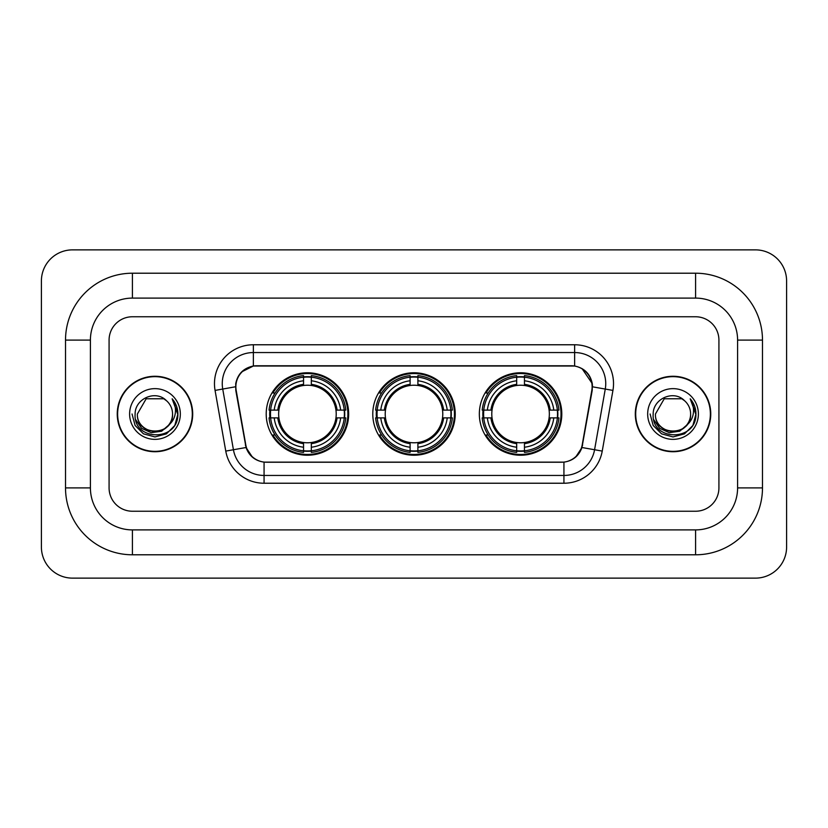<?xml version="1.0" encoding="UTF-8"?>
<svg xmlns="http://www.w3.org/2000/svg" width="828" height="828" viewBox="0 0 828 828"><rect width="100%" height="100%" fill="white"/><g stroke="black" fill="none" stroke-linecap="round" stroke-linejoin="round"><path stroke-width="1.24" d="M372.776 414A41.224 41.224 0 0 0 414 455.224A41.224 41.224 0 0 0 455.224 414A41.224 41.224 0 0 0 414 372.776A41.224 41.224 0 0 0 372.776 414M479.34 414A41.224 41.224 0 0 0 520.564 455.224A41.224 41.224 0 0 0 561.798 414A41.224 41.224 0 0 0 520.564 372.776A41.224 41.224 0 0 0 479.34 414M266.202 414A41.224 41.224 0 0 0 307.436 455.224A41.224 41.224 0 0 0 348.66 414A41.224 41.224 0 0 0 307.436 372.776A41.224 41.224 0 0 0 266.202 414M235.866 386.779A21 21 0 0 0 236.187 390.423L245.792 444.874A21 21 0 0 0 266.471 462.231L561.529 462.231A21 21 0 0 0 582.208 444.874L591.813 390.423A21 21 0 0 0 571.134 365.769L256.866 365.769A21 21 0 0 0 235.866 386.779M269.907 417.892A37.726 37.726 0 0 1 269.907 410.108M483.045 417.892A37.726 37.726 0 0 1 483.045 410.108M376.471 417.892A37.726 37.726 0 0 1 376.471 410.108M117.245 414A37.726 37.726 0 0 0 154.971 451.726A37.726 37.726 0 0 0 192.696 414A37.726 37.726 0 0 0 154.971 376.274A37.726 37.726 0 0 0 117.245 414M635.304 414A37.726 37.726 0 0 0 673.029 451.726A37.726 37.726 0 0 0 710.755 414A37.726 37.726 0 0 0 673.029 376.274A37.726 37.726 0 0 0 635.304 414M235.711 383.664C237.729 373.935 243.608 368.046 253.368 366.007L574.632 366.007C584.371 368.036 590.26 373.925 592.289 383.664L592.206 390.423L581.96 447.513C578.886 455.98 572.872 460.844 563.93 462.127L264.07 462.127C255.148 460.865 249.135 455.99 246.04 447.513L235.794 390.423L235.711 383.664M241.683 371.875L253.368 366.007L253.368 352.552L574.632 352.552A31.112 31.112 0 0 1 605.268 389.067L594.576 449.739A31.112 31.112 0 0 1 563.93 475.448L264.07 475.448A31.112 31.112 0 0 1 233.424 449.739L222.732 389.067A31.112 31.112 0 0 1 253.368 352.552L253.368 344.769L574.632 344.769L574.632 366.007M582.022 368.584L592.289 383.664L592.517 386.821L612.937 390.412L602.235 451.094A38.895 38.895 0 0 1 563.93 483.231L264.07 483.231A38.895 38.895 0 0 1 225.765 451.094L215.063 390.412A38.895 38.895 0 0 1 253.368 344.769M266.078 462.231L264.07 462.127L264.07 483.231M563.93 483.231L563.93 462.127L561.922 462.231M602.235 451.094L581.96 447.513L575.677 457.087M252.457 457.211L246.04 447.513L225.765 451.094M582.601 444.874L582.477 445.536M245.523 445.536L245.398 444.874M215.063 390.412L235.483 386.779M718.921 340.101A23.339 23.339 0 0 0 695.592 316.762L132.408 316.762A23.339 23.339 0 0 0 109.079 340.101L109.079 487.899A23.339 23.339 0 0 0 132.408 511.238L695.592 511.238A23.339 23.339 0 0 0 718.921 487.899L718.921 340.101A23.339 23.339 0 0 0 695.592 316.762L132.408 316.762A23.339 23.339 0 0 0 109.079 340.101L109.079 487.899A23.339 23.339 0 0 0 132.408 511.238L695.592 511.238A23.339 23.339 0 0 0 718.921 487.899L718.921 340.101M192.303 414A37.343 37.343 0 0 0 154.971 376.657A37.343 37.343 0 0 0 117.628 414A37.343 37.343 0 0 0 154.971 451.343A37.343 37.343 0 0 0 192.303 414M169.564 424.35L161.626 431.222L151.224 432.671L141.65 428.345L135.668 419.703M172.545 414C173.621 436.677 136.309 436.677 137.386 414L146.183 398.775L163.758 398.775L166.49 400.721C155.695 389.408 134.923 398.723 135.119 414C133.142 441.138 177.151 441.852 177.854 415.314L177.896 414C177.834 408.235 175.909 403.174 172.141 398.806C175.008 403.515 176.022 408.577 175.174 414C174.346 418.616 172.11 422.373 168.436 425.292A17.585 17.585 0 0 0 172.545 414C173.621 436.677 136.309 436.677 137.386 414C136.309 436.677 173.621 436.677 172.545 414A17.585 17.585 0 0 0 166.49 400.721M168.436 425.292C159.111 437.909 136.475 429.835 137.386 414M129.613 414A25.357 25.357 0 0 0 154.971 439.357A25.357 25.357 0 0 0 180.328 414A25.357 25.357 0 0 0 154.971 388.642A25.357 25.357 0 0 0 129.613 414M172.141 398.806L177.885 414.662L176.819 407.055L177.885 414.662L176.819 407.055L177.885 414.662L172.307 399.003L177.885 414.662L172.307 399.003L177.896 414L174.822 425.468L166.428 433.851L154.971 436.925L143.503 433.851L135.109 425.468L132.045 414M172.307 399.003L177.885 414.683M710.372 414A37.343 37.343 0 0 0 673.029 376.657A37.343 37.343 0 0 0 635.697 414A37.343 37.343 0 0 0 673.029 451.343A37.343 37.343 0 0 0 710.372 414M687.623 424.35L679.684 431.222L669.283 432.671L659.709 428.345L653.727 419.703M690.614 414C691.69 436.677 654.379 436.677 655.455 414L664.242 398.775L681.817 398.775L684.549 400.721C673.754 389.408 652.992 398.723 653.178 414C651.201 441.138 695.21 441.852 695.924 415.314L695.955 414C695.893 408.235 693.978 403.174 690.2 398.806C693.067 403.515 694.081 408.577 693.233 414C692.415 418.616 690.169 422.373 686.505 425.292A17.585 17.585 0 0 0 690.614 414C691.69 436.677 654.379 436.677 655.455 414C654.379 436.677 691.69 436.677 690.614 414A17.585 17.585 0 0 0 684.549 400.721M686.505 425.292C677.169 437.909 654.534 429.835 655.455 414M647.672 414A25.357 25.357 0 0 0 673.029 439.357A25.357 25.357 0 0 0 698.387 414A25.357 25.357 0 0 0 673.029 388.642A25.357 25.357 0 0 0 647.672 414M690.2 398.806L695.944 414.662L694.878 407.055L695.944 414.662L694.878 407.055L695.944 414.662L690.376 399.003L695.944 414.662L690.376 399.003L695.955 414L692.891 425.468L684.497 433.851L673.029 436.925L661.572 433.851L653.178 425.468L650.104 414M690.376 399.003L695.944 414.683M311.318 450.825L311.318 452.388A38.585 38.585 0 0 0 345.814 417.892L344.251 417.892A37.022 37.022 0 0 1 311.318 450.825L311.318 447.224A33.451 33.451 0 0 0 340.65 417.892L335.951 417.892A28.783 28.783 0 0 0 311.318 385.486L311.318 377.175A37.022 37.022 0 0 1 344.251 410.108L345.814 410.108A38.585 38.585 0 0 0 311.318 375.612L311.318 377.175M270.611 417.892L269.048 417.892A38.585 38.585 0 0 0 303.545 452.388L303.545 450.825A37.022 37.022 0 0 1 270.611 417.892L274.213 417.892A33.451 33.451 0 0 0 303.545 447.224L303.545 442.514A28.783 28.783 0 0 0 335.951 417.892L337.099 417.892A29.922 29.922 0 0 1 311.318 443.663L311.318 447.224M303.545 377.175L303.545 375.612A38.585 38.585 0 0 0 269.048 410.108L270.611 410.108A37.022 37.022 0 0 1 303.545 377.175L303.545 380.776A33.451 33.451 0 0 0 274.213 410.108L278.912 410.108A28.783 28.783 0 0 0 303.545 442.514L303.545 443.663A29.922 29.922 0 0 1 277.763 417.892L274.213 417.892M270.684 417.892A36.95 36.95 0 0 1 270.684 410.108M311.318 377.257A36.95 36.95 0 0 0 303.545 377.257M344.179 410.108A36.95 36.95 0 0 1 344.179 417.892M344.251 410.108L340.65 410.108A33.451 33.451 0 0 0 311.318 380.776M340.65 417.892L344.251 417.892M303.545 447.224L303.545 450.825M335.951 410.108L340.65 410.108M311.318 442.566L311.318 443.663M303.545 442.514A28.783 28.783 0 0 1 278.912 417.892L277.763 417.892M311.318 450.742A36.95 36.95 0 0 1 303.545 450.742M274.213 410.108L270.611 410.108M303.545 385.434L303.545 380.776M311.318 385.486A28.783 28.783 0 0 0 278.912 410.108L277.763 410.108A29.922 29.922 0 0 1 303.545 384.337M311.318 385.434L311.318 384.337A29.922 29.922 0 0 1 337.099 410.108M275.062 393L272.867 393A40.448 40.448 0 0 1 347.884 414A40.448 40.448 0 0 1 272.867 435L275.062 435M417.892 450.825L417.892 452.388A38.585 38.585 0 0 0 452.388 417.892L450.825 417.892A37.022 37.022 0 0 1 417.892 450.825L417.892 447.224A33.451 33.451 0 0 0 447.224 417.892L442.514 417.892A28.783 28.783 0 0 0 417.892 385.486L417.892 377.175A37.022 37.022 0 0 1 450.825 410.108L452.388 410.108A38.585 38.585 0 0 0 417.892 375.612L417.892 377.175M377.175 417.892L375.612 417.892A38.585 38.585 0 0 0 410.108 452.388L410.108 450.825A37.022 37.022 0 0 1 377.175 417.892L380.776 417.892A33.451 33.451 0 0 0 410.108 447.224L410.108 442.514A28.783 28.783 0 0 0 442.514 417.892L443.663 417.892A29.922 29.922 0 0 1 417.892 443.663L417.892 447.224M410.108 377.175L410.108 375.612A38.585 38.585 0 0 0 375.612 410.108L377.175 410.108A37.022 37.022 0 0 1 410.108 377.175L410.108 380.776A33.451 33.451 0 0 0 380.776 410.108L385.486 410.108A28.783 28.783 0 0 0 410.108 442.514L410.108 443.663A29.922 29.922 0 0 1 384.337 417.892L380.776 417.892M377.257 417.892A36.95 36.95 0 0 1 377.257 410.108M417.892 377.257A36.95 36.95 0 0 0 410.108 377.257M450.742 410.108A36.95 36.95 0 0 1 450.742 417.892M450.825 410.108L447.224 410.108A33.451 33.451 0 0 0 417.892 380.776M447.224 417.892L450.825 417.892M410.108 447.224L410.108 450.825M442.514 410.108L447.224 410.108M417.892 442.566L417.892 443.663M410.108 442.514A28.783 28.783 0 0 1 385.486 417.892L384.337 417.892M417.892 450.742A36.95 36.95 0 0 1 410.108 450.742M380.776 410.108L377.175 410.108M410.108 385.434L410.108 380.776M417.892 385.486A28.783 28.783 0 0 0 385.486 410.108L384.337 410.108A29.922 29.922 0 0 1 410.108 384.337M417.892 385.434L417.892 384.337A29.922 29.922 0 0 1 443.663 410.108M381.636 393L379.431 393A40.448 40.448 0 0 1 454.448 414A40.448 40.448 0 0 1 379.431 435L381.636 435M524.455 450.825L524.455 452.388A38.585 38.585 0 0 0 558.952 417.892L557.389 417.892A37.022 37.022 0 0 1 524.455 450.825L524.455 447.224A33.451 33.451 0 0 0 553.787 417.892L549.088 417.892A28.783 28.783 0 0 0 524.455 385.486L524.455 377.175A37.022 37.022 0 0 1 557.389 410.108L558.952 410.108A38.585 38.585 0 0 0 524.455 375.612L524.455 377.175M483.749 417.892L482.186 417.892A38.585 38.585 0 0 0 516.682 452.388L516.682 450.825A37.022 37.022 0 0 1 483.749 417.892L487.35 417.892A33.451 33.451 0 0 0 516.682 447.224L516.682 442.514A28.783 28.783 0 0 0 549.088 417.892L550.237 417.892A29.922 29.922 0 0 1 524.455 443.663L524.455 447.224M516.682 377.175L516.682 375.612A38.585 38.585 0 0 0 482.186 410.108L483.749 410.108A37.022 37.022 0 0 1 516.682 377.175L516.682 380.776A33.451 33.451 0 0 0 487.35 410.108L492.049 410.108A28.783 28.783 0 0 0 516.682 442.514L516.682 443.663A29.922 29.922 0 0 1 490.9 417.892L487.35 417.892M483.821 417.892A36.95 36.95 0 0 1 483.821 410.108M524.455 377.257A36.95 36.95 0 0 0 516.682 377.257M557.316 410.108A36.95 36.95 0 0 1 557.316 417.892M557.389 410.108L553.787 410.108A33.451 33.451 0 0 0 524.455 380.776M553.787 417.892L557.389 417.892M516.682 447.224L516.682 450.825M549.088 410.108L553.787 410.108M524.455 442.566L524.455 443.663M516.682 442.514A28.783 28.783 0 0 1 492.049 417.892L490.9 417.892M524.455 450.742A36.95 36.95 0 0 1 516.682 450.742M487.35 410.108L483.749 410.108M516.682 385.434L516.682 380.776M524.455 385.486A28.783 28.783 0 0 0 492.049 410.108L490.9 410.108A29.922 29.922 0 0 1 516.682 384.337M524.455 385.434L524.455 384.337A29.922 29.922 0 0 1 550.237 410.108M488.199 393L485.995 393A40.448 40.448 0 0 1 561.022 414A40.448 40.448 0 0 1 485.995 435L488.199 435M695.592 273.209A66.892 66.892 0 0 1 762.485 340.101A66.892 66.892 0 0 0 695.592 273.209L132.408 273.209A66.892 66.892 0 0 0 65.515 340.101A66.892 66.892 0 0 1 132.408 273.209L132.408 298.101L695.592 298.101L132.408 298.101A42 42 0 0 0 90.407 340.101L90.407 487.899A42 42 0 0 0 132.408 529.899L695.592 529.899L132.408 529.899L132.408 554.791L695.592 554.791A66.892 66.892 0 0 0 762.485 487.899L762.485 340.101L737.593 340.101A42 42 0 0 0 695.592 298.101L695.592 273.209M762.485 487.899L737.593 487.899L737.593 340.101L737.593 487.899A42 42 0 0 1 695.592 529.899L695.592 554.791M786.6 280.982A31.112 31.112 0 0 0 755.488 249.87L72.512 249.87A31.112 31.112 0 0 0 41.4 280.982L41.4 547.018A31.112 31.112 0 0 0 72.512 578.13L755.488 578.13A31.112 31.112 0 0 0 786.6 547.018L786.6 280.982M65.515 487.899L90.407 487.899L90.407 340.101L65.515 340.101L65.515 487.899A66.892 66.892 0 0 0 132.408 554.791M574.632 344.769A38.895 38.895 0 0 1 612.937 390.412M222.732 389.067A31.112 31.112 0 0 1 222.256 383.664M311.318 442.514A28.783 28.783 0 0 0 335.951 417.892M303.545 451.094A37.301 37.301 0 0 0 311.318 451.094M344.52 417.892A37.301 37.301 0 0 0 344.52 410.108M311.318 376.906A37.301 37.301 0 0 0 303.545 376.906M417.892 442.514A28.783 28.783 0 0 0 442.514 417.892M410.108 451.094A37.301 37.301 0 0 0 417.892 451.094M451.094 417.892A37.301 37.301 0 0 0 451.094 410.108M417.892 376.906A37.301 37.301 0 0 0 410.108 376.906M524.455 442.514A28.783 28.783 0 0 0 549.088 417.892M516.682 451.094A37.301 37.301 0 0 0 524.455 451.094M557.658 417.892A37.301 37.301 0 0 0 557.658 410.108M524.455 376.906A37.301 37.301 0 0 0 516.682 376.906"/></g></svg>
